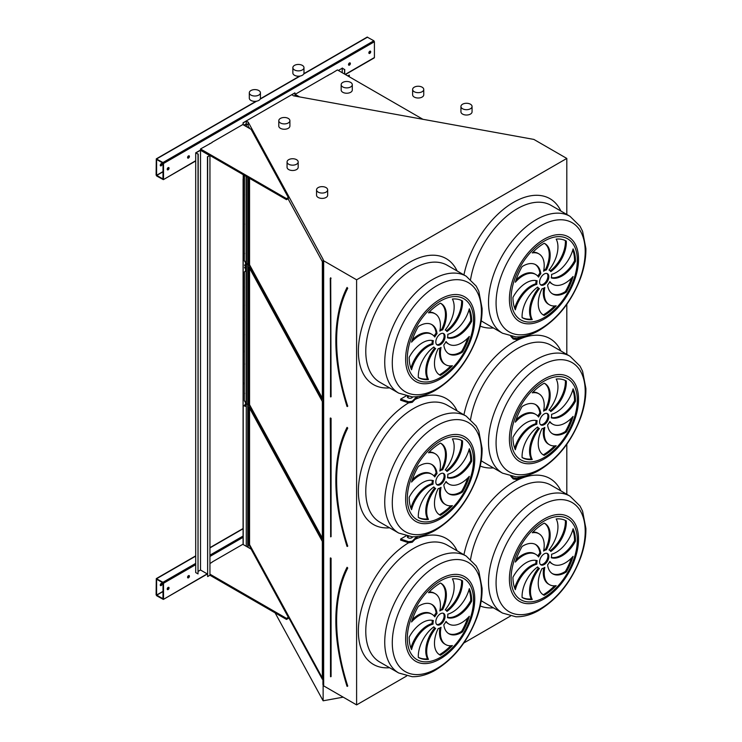 <?xml version="1.0" encoding="UTF-8"?>
<svg xmlns="http://www.w3.org/2000/svg" width="742" height="742" viewBox="0 0 742 742"><rect width="100%" height="100%" fill="white"/><g stroke="black" fill="none" stroke-linecap="round" stroke-linejoin="round"><path stroke-width="1.11" d="M248.143 127.633L248.143 122.031L323.132 259.403L322.937 684.551L323.66 685.877L356.605 704.9L356.605 279.799L566.805 158.436L533.86 139.422L293.535 95.82L291.94 94.744L294.852 92.898L243.079 122.792L243.079 124.712M356.605 704.9L406.616 676.027M463.796 643.017L510.403 616.11M566.805 494.311L566.805 444.272M566.805 354.388L566.805 304.359M566.805 214.466L566.805 158.436M405.957 396.033L400.624 399.113L400.624 400.179L408.684 402.869L412.255 402.312L417.811 396.562M511.859 336.543L513.269 337.953L513.269 339.029L510.811 336.349M511.859 476.466L513.269 477.876L513.269 478.942L510.811 476.271M405.957 535.956L400.624 539.035L400.624 540.102L408.684 542.782L412.255 542.235L417.811 536.485M188.496 577.814A1.308 0.751 120 0 0 189.349 576.655A1.308 0.751 120 0 0 189.145 575.606A1.308 0.751 120 0 0 187.837 576.367A1.308 0.751 120 0 0 187.837 577.879A1.308 0.751 120 0 0 188.496 577.814M168.146 589.556A1.308 0.751 120 0 0 169 588.406A1.308 0.751 120 0 0 168.796 587.358A1.308 0.751 120 0 0 167.488 588.109A1.308 0.751 120 0 0 167.488 589.621A1.308 0.751 120 0 0 168.146 589.556M212.082 562.269L209.949 563.493M209.949 574.178L286.495 618.374L288.341 617.298L251.13 549.126L242.801 544.322L212.082 562.056M243.079 544.48L243.098 179.054M163.518 599.063L163.518 583.258L162.962 582.294L156.284 578.621L156.117 594.796L156.673 595.752L163.351 599.425L207.176 573.863M349.445 65.12A1.308 0.751 120 0 0 350.298 63.97A1.308 0.751 120 0 0 350.094 62.922A1.308 0.751 120 0 0 348.786 63.673A1.308 0.751 120 0 0 348.786 65.185A1.308 0.751 120 0 0 349.445 65.12M188.496 158.046A1.308 0.751 120 0 0 189.349 156.896A1.308 0.751 120 0 0 189.145 155.848A1.308 0.751 120 0 0 187.837 156.599A1.308 0.751 120 0 0 187.837 158.111A1.308 0.751 120 0 0 188.496 158.046M328.725 75.165A1.308 0.751 120 0 0 327.612 75.805M210.32 143.521A1.308 0.751 120 0 0 209.216 144.161M369.794 53.378A1.308 0.751 120 0 0 370.648 52.218A1.308 0.751 120 0 0 370.443 51.17A1.308 0.751 120 0 0 369.136 51.931A1.308 0.751 120 0 0 369.136 53.443A1.308 0.751 120 0 0 369.794 53.378M168.146 169.797A1.308 0.751 120 0 0 169 168.638A1.308 0.751 120 0 0 168.796 167.59A1.308 0.751 120 0 0 167.488 168.351A1.308 0.751 120 0 0 167.488 169.862A1.308 0.751 120 0 0 168.146 169.797M212.082 142.501L200.516 148.966L200.516 150.032L286.495 199.672L288.341 198.606L288.341 197.539L251.13 129.358L242.801 124.554L212.082 142.288M330.478 74.144L337.415 69.934L423.098 119.397M330.478 73.931L295.13 94.345L295.13 95.412L296.902 96.432M373.866 57.857L374.413 57.542L374.413 41.728L373.866 40.773L367.179 37.1L303.858 73.653M163.518 179.304L163.518 163.49L162.962 162.535L156.284 158.862L156.117 175.029L156.673 175.993L163.351 179.657L195.702 160.717M347.015 686.174L347.395 686.155A174.249 100.597 -120 0 1 347.395 567.955L346.987 567.649C332.119 598.627 332.119 638.148 346.978 686.229L347.302 686.387M322.343 541.437L248.922 406.95L248.922 544.73L322.343 679.227L322.343 541.437M249.553 408.091L249.553 544.619L322.343 677.965M249.553 544.619L248.922 544.73M540.51 564.541A6.539 3.775 120 0 0 546.557 560.562A6.539 3.775 120 0 0 546.984 553.328M544.211 553.866A6.539 3.775 120 0 0 539.935 559.626A6.539 3.775 120 0 0 540.937 564.866A6.539 3.775 120 0 0 547.485 561.091A6.539 3.775 120 0 0 547.485 553.541A6.539 3.775 120 0 0 544.211 553.866M552.224 573.547A25.247 14.58 120 0 0 565.385 571.433L566.313 571.961A44.205 25.516 120 0 0 573.084 556.342A25.247 14.58 -60 0 1 552.716 564.115A25.247 14.58 -60 0 1 549.859 561.462A10.462 6.038 -60 0 1 547.605 564.838A25.247 14.58 120 0 0 552.679 573.826A25.247 14.58 120 0 0 566.313 571.961M552.716 564.115L551.788 563.577A25.247 14.58 -60 0 1 549.655 561.842M565.385 571.433A44.205 25.516 120 0 0 571.433 558.105M544.823 567.361A10.462 6.038 -60 0 1 541.957 568.641A25.247 14.58 120 0 0 543.478 594.917A25.247 14.58 120 0 0 544.211 595.297A44.205 25.516 120 0 0 556.175 585.642A25.247 14.58 -60 0 1 549.442 584.64A25.247 14.58 -60 0 1 544.823 567.361M549.442 584.64L548.514 584.112A25.247 14.58 -60 0 1 543.673 568.038M543.023 594.639A25.247 14.58 120 0 0 543.283 594.759L544.211 595.297M543.283 594.759A44.205 25.516 120 0 0 554.562 585.818M539.434 568.483A10.462 6.038 -60 0 1 538.98 568.27A10.462 6.038 -60 0 1 537.635 566.916A25.247 14.58 120 0 0 522.108 597.486L522.108 597.486A44.205 25.516 120 0 0 532.246 599.453A25.247 14.58 -60 0 1 539.434 568.483M538.98 568.27L538.052 567.732A10.462 6.038 -60 0 1 537.31 567.157M522.108 597.44A44.205 25.516 120 0 0 531.328 598.915A25.247 14.58 -60 0 1 538.488 567.982M531.328 598.915L532.246 599.453M536.837 564.17A10.462 6.038 -60 0 1 537.162 560.674A25.247 14.58 120 0 0 512.954 577.248A44.205 25.516 120 0 0 515.338 589.686A25.247 14.58 -60 0 1 536.837 564.17L535.909 563.642A10.462 6.038 -60 0 1 536.169 560.423M514.698 588.109A25.247 14.58 -60 0 1 535.909 563.642M538.562 556.945A10.462 6.038 -60 0 1 540.816 553.569A25.247 14.58 120 0 0 535.743 544.582A25.247 14.58 120 0 0 522.108 546.446A44.205 25.516 120 0 0 515.338 562.065A25.247 14.58 -60 0 1 535.705 554.293A25.247 14.58 -60 0 1 538.562 556.945M537.839 556.036A10.462 6.038 -60 0 1 539.898 553.031L540.816 553.569M516.061 559.774A25.247 14.58 -60 0 1 534.787 553.764L535.705 554.293M539.898 553.031A25.247 14.58 120 0 0 535.27 544.331M543.598 551.046A10.462 6.038 -60 0 1 546.464 549.766A25.247 14.58 120 0 0 544.943 523.49A25.247 14.58 120 0 0 544.211 523.11A44.205 25.516 120 0 0 532.246 532.765A25.247 14.58 -60 0 1 538.98 533.767A25.247 14.58 -60 0 1 543.598 551.046M543.821 549.841A10.462 6.038 -60 0 1 545.537 549.228L546.464 549.766M532.932 532.06A25.247 14.58 -60 0 1 538.061 533.229L538.98 533.767M545.537 549.228A25.247 14.58 120 0 0 544.47 523.24M548.987 549.924A10.462 6.038 -60 0 1 549.442 550.137A10.462 6.038 -60 0 1 550.787 551.491A25.247 14.58 120 0 0 566.313 520.921L566.313 520.921A44.205 25.516 120 0 0 556.175 518.955A25.247 14.58 -60 0 1 548.987 549.924M550.193 550.712A25.247 14.58 120 0 0 565.385 520.439M551.584 554.237A10.462 6.038 -60 0 1 551.26 557.734A25.247 14.58 120 0 0 575.467 541.159A44.205 25.516 120 0 0 573.084 528.721A25.247 14.58 -60 0 1 551.584 554.237M551.325 557.446A25.247 14.58 120 0 0 574.54 540.621L575.467 541.159M574.54 540.621A44.205 25.516 120 0 0 572.805 529.76M436.723 624.467A6.539 3.775 120 0 0 442.77 620.479A6.539 3.775 120 0 0 443.197 613.254M440.423 613.782A6.539 3.775 120 0 0 436.157 619.551A6.539 3.775 120 0 0 437.159 624.792A6.539 3.775 120 0 0 443.697 621.008A6.539 3.775 120 0 0 443.697 613.458A6.539 3.775 120 0 0 440.423 613.782M448.446 633.464A25.247 14.58 120 0 0 461.598 631.349L462.526 631.887A44.205 25.516 120 0 0 469.306 616.268A25.247 14.58 -60 0 1 448.929 624.031A25.247 14.58 -60 0 1 446.072 621.379A10.462 6.038 -60 0 1 443.818 624.764A25.247 14.58 120 0 0 448.901 633.751A25.247 14.58 120 0 0 462.526 631.887M448.929 624.031L448.001 623.503A25.247 14.58 -60 0 1 445.877 621.759M461.598 631.349A44.205 25.516 120 0 0 467.655 618.021M441.045 627.287A10.462 6.038 -60 0 1 438.17 628.567A25.247 14.58 120 0 0 439.7 654.834A25.247 14.58 120 0 0 440.423 655.214A44.205 25.516 120 0 0 452.388 645.559A25.247 14.58 -60 0 1 445.654 644.566A25.247 14.58 -60 0 1 441.045 627.287M445.654 644.566L444.727 644.028A25.247 14.58 -60 0 1 439.895 627.955M439.245 654.555A25.247 14.58 120 0 0 439.505 654.676L440.423 655.214M439.505 654.676A44.205 25.516 120 0 0 450.774 645.735M435.647 628.409A10.462 6.038 -60 0 1 435.192 628.186A10.462 6.038 -60 0 1 433.847 626.832A25.247 14.58 120 0 0 418.33 657.403L418.33 657.403A44.205 25.516 120 0 0 428.468 659.369A25.247 14.58 -60 0 1 435.647 628.409M435.192 628.186L434.265 627.649A10.462 6.038 -60 0 1 433.523 627.073M418.321 657.356A44.205 25.516 120 0 0 427.54 658.84A25.247 14.58 -60 0 1 434.701 627.899M427.54 658.84L428.468 659.369M433.05 624.096A10.462 6.038 -60 0 1 433.374 620.59A25.247 14.58 120 0 0 409.176 637.165A44.205 25.516 120 0 0 411.55 649.602A25.247 14.58 -60 0 1 433.05 624.096L432.132 623.558A10.462 6.038 -60 0 1 432.391 620.34M410.91 648.035A25.247 14.58 -60 0 1 432.132 623.558M434.775 616.871A10.462 6.038 -60 0 1 437.038 613.486A25.247 14.58 120 0 0 431.955 604.498A25.247 14.58 120 0 0 418.33 606.362A44.205 25.516 120 0 0 411.55 621.981A25.247 14.58 -60 0 1 431.927 614.218A25.247 14.58 -60 0 1 434.775 616.871M434.051 615.953A10.462 6.038 -60 0 1 436.111 612.957L437.038 613.486M412.274 619.691A25.247 14.58 -60 0 1 431 613.68L431.927 614.218M436.111 612.957A25.247 14.58 120 0 0 431.482 604.248M439.811 610.963A10.462 6.038 -60 0 1 442.677 609.683A25.247 14.58 120 0 0 441.156 583.407A25.247 14.58 120 0 0 440.423 583.036A44.205 25.516 120 0 0 428.468 592.691A25.247 14.58 -60 0 1 435.202 593.683A25.247 14.58 -60 0 1 439.811 610.963M440.034 609.757A10.462 6.038 -60 0 1 441.75 609.154L442.677 609.683M429.145 591.977A25.247 14.58 -60 0 1 434.274 593.146L435.202 593.683M441.75 609.154A25.247 14.58 120 0 0 440.683 583.156M445.209 609.841A10.462 6.038 -60 0 1 445.654 610.063A10.462 6.038 -60 0 1 446.999 611.408A25.247 14.58 120 0 0 462.526 580.847L462.526 580.847A44.205 25.516 120 0 0 452.388 578.871A25.247 14.58 -60 0 1 445.209 609.841M446.406 610.638A25.247 14.58 120 0 0 461.607 580.355M447.797 614.153A10.462 6.038 -60 0 1 447.472 617.659A25.247 14.58 120 0 0 471.68 601.076A44.205 25.516 120 0 0 469.306 588.638A25.247 14.58 -60 0 1 447.797 614.153M447.537 617.372A25.247 14.58 120 0 0 470.753 600.547L471.68 601.076M470.753 600.547A44.205 25.516 120 0 0 469.018 589.677M347.015 546.251L347.395 546.242A174.249 100.597 -120 0 1 347.395 428.032L346.987 427.726C332.119 458.704 332.119 498.234 346.978 546.307L347.302 546.464M322.343 401.524L248.922 267.027L248.922 404.807L322.343 539.304L322.343 401.524M249.553 268.168L249.553 404.696L322.343 538.052M249.553 404.696L248.922 404.807M540.51 424.619A6.539 3.775 120 0 0 546.557 420.64A6.539 3.775 120 0 0 546.984 413.405M544.211 413.943A6.539 3.775 120 0 0 539.935 419.703A6.539 3.775 120 0 0 540.937 424.943A6.539 3.775 120 0 0 547.485 421.168A6.539 3.775 120 0 0 547.485 413.619A6.539 3.775 120 0 0 544.211 413.943M552.224 433.625A25.247 14.58 120 0 0 565.385 431.51L566.313 432.039A44.205 25.516 120 0 0 573.084 416.42A25.247 14.58 -60 0 1 552.716 424.192A25.247 14.58 -60 0 1 549.859 421.539A10.462 6.038 -60 0 1 547.605 424.916A25.247 14.58 120 0 0 552.679 433.903A25.247 14.58 120 0 0 566.313 432.039M552.716 424.192L551.788 423.654A25.247 14.58 -60 0 1 549.655 421.92M565.385 431.51A44.205 25.516 120 0 0 571.433 418.182M544.823 427.438A10.462 6.038 -60 0 1 541.957 428.718A25.247 14.58 120 0 0 543.478 454.994A25.247 14.58 120 0 0 544.211 455.375A44.205 25.516 120 0 0 556.175 445.719A25.247 14.58 -60 0 1 549.442 444.727A25.247 14.58 -60 0 1 544.823 427.438M549.442 444.727L548.514 444.189A25.247 14.58 -60 0 1 543.673 428.115M543.023 454.716A25.247 14.58 120 0 0 543.283 454.837L544.211 455.375M543.283 454.837A44.205 25.516 120 0 0 554.562 445.896M539.434 428.57A10.462 6.038 -60 0 1 538.98 428.347A10.462 6.038 -60 0 1 537.635 426.993A25.247 14.58 120 0 0 522.108 457.564L522.108 457.564A44.205 25.516 120 0 0 532.246 459.53A25.247 14.58 -60 0 1 539.434 428.57M538.98 428.347L538.052 427.809A10.462 6.038 -60 0 1 537.31 427.234M522.108 457.517A44.205 25.516 120 0 0 531.328 459.001A25.247 14.58 -60 0 1 538.488 428.06M531.328 459.001L532.246 459.53M536.837 424.248A10.462 6.038 -60 0 1 537.162 420.751A25.247 14.58 120 0 0 512.954 437.326A44.205 25.516 120 0 0 515.338 449.763A25.247 14.58 -60 0 1 536.837 424.248L535.909 423.719A10.462 6.038 -60 0 1 536.169 420.501M514.698 448.196A25.247 14.58 -60 0 1 535.909 423.719M538.562 417.023A10.462 6.038 -60 0 1 540.816 413.646A25.247 14.58 120 0 0 535.743 404.659A25.247 14.58 120 0 0 522.108 406.523A44.205 25.516 120 0 0 515.338 422.142A25.247 14.58 -60 0 1 535.705 414.37A25.247 14.58 -60 0 1 538.562 417.023M537.839 416.114A10.462 6.038 -60 0 1 539.898 413.108L540.816 413.646M516.061 419.851A25.247 14.58 -60 0 1 534.787 413.841L535.705 414.37M539.898 413.108A25.247 14.58 120 0 0 535.27 404.409M543.598 411.124A10.462 6.038 -60 0 1 546.464 409.844A25.247 14.58 120 0 0 544.943 383.568A25.247 14.58 120 0 0 544.211 383.197A44.205 25.516 120 0 0 532.246 392.843A25.247 14.58 -60 0 1 538.98 393.844A25.247 14.58 -60 0 1 543.598 411.124M543.821 409.918A10.462 6.038 -60 0 1 545.537 409.306L546.464 409.844M532.932 392.138A25.247 14.58 -60 0 1 538.061 393.306L538.98 393.844M545.537 409.306A25.247 14.58 120 0 0 544.47 383.317M548.987 410.001A10.462 6.038 -60 0 1 549.442 410.224A10.462 6.038 -60 0 1 550.787 411.569A25.247 14.58 120 0 0 566.313 381.008L566.313 381.008A44.205 25.516 120 0 0 556.175 379.032A25.247 14.58 -60 0 1 548.987 410.001M550.193 410.799A25.247 14.58 120 0 0 565.385 380.516M551.584 414.314A10.462 6.038 -60 0 1 551.26 417.811A25.247 14.58 120 0 0 575.467 401.237A44.205 25.516 120 0 0 573.084 388.799A25.247 14.58 -60 0 1 551.584 414.314M551.325 417.533A25.247 14.58 120 0 0 574.54 400.708L575.467 401.237M574.54 400.708A44.205 25.516 120 0 0 572.805 389.838M436.723 484.545A6.539 3.775 120 0 0 442.77 480.556A6.539 3.775 120 0 0 443.197 473.331M440.423 473.86A6.539 3.775 120 0 0 436.157 479.629A6.539 3.775 120 0 0 437.159 484.869A6.539 3.775 120 0 0 443.697 481.094A6.539 3.775 120 0 0 443.697 473.535A6.539 3.775 120 0 0 440.423 473.86M448.446 493.541A25.247 14.58 120 0 0 461.598 491.427L462.526 491.965A44.205 25.516 120 0 0 469.306 476.345A25.247 14.58 -60 0 1 448.929 484.109A25.247 14.58 -60 0 1 446.072 481.456A10.462 6.038 -60 0 1 443.818 484.841A25.247 14.58 120 0 0 448.901 493.829A25.247 14.58 120 0 0 462.526 491.965M448.929 484.109L448.001 483.58A25.247 14.58 -60 0 1 445.877 481.836M461.598 491.427A44.205 25.516 120 0 0 467.655 478.098M441.045 487.364A10.462 6.038 -60 0 1 438.17 488.644A25.247 14.58 120 0 0 439.7 514.92A25.247 14.58 120 0 0 440.423 515.291A44.205 25.516 120 0 0 452.388 505.636A25.247 14.58 -60 0 1 445.654 504.643A25.247 14.58 -60 0 1 441.045 487.364M445.654 504.643L444.727 504.106A25.247 14.58 -60 0 1 439.895 488.032M439.245 514.633A25.247 14.58 120 0 0 439.505 514.763L440.423 515.291M439.505 514.763A44.205 25.516 120 0 0 450.774 505.812M435.647 488.486A10.462 6.038 -60 0 1 435.192 488.264A10.462 6.038 -60 0 1 433.847 486.919A25.247 14.58 120 0 0 418.33 517.48L418.33 517.48A44.205 25.516 120 0 0 428.468 519.446A25.247 14.58 -60 0 1 435.647 488.486M435.192 488.264L434.265 487.735A10.462 6.038 -60 0 1 433.523 487.16M418.321 517.434A44.205 25.516 120 0 0 427.54 518.918A25.247 14.58 -60 0 1 434.701 487.976M427.54 518.918L428.468 519.446M433.05 484.174A10.462 6.038 -60 0 1 433.374 480.668A25.247 14.58 120 0 0 409.176 497.251A44.205 25.516 120 0 0 411.55 509.68A25.247 14.58 -60 0 1 433.05 484.174L432.132 483.636A10.462 6.038 -60 0 1 432.391 480.426M410.91 508.112A25.247 14.58 -60 0 1 432.132 483.636M434.775 476.948A10.462 6.038 -60 0 1 437.038 473.563A25.247 14.58 120 0 0 431.955 464.575A25.247 14.58 120 0 0 418.33 466.44A44.205 25.516 120 0 0 411.55 482.059A25.247 14.58 -60 0 1 431.927 474.296A25.247 14.58 -60 0 1 434.775 476.948M434.051 476.03A10.462 6.038 -60 0 1 436.111 473.034L437.038 473.563M412.274 479.768A25.247 14.58 -60 0 1 431 473.758L431.927 474.296M436.111 473.034A25.247 14.58 120 0 0 431.482 464.325M439.811 471.04A10.462 6.038 -60 0 1 442.677 469.76A25.247 14.58 120 0 0 441.156 443.484A25.247 14.58 120 0 0 440.423 443.113A44.205 25.516 120 0 0 428.468 452.768A25.247 14.58 -60 0 1 435.202 453.761A25.247 14.58 -60 0 1 439.811 471.04M440.034 469.834A10.462 6.038 -60 0 1 441.75 469.232L442.677 469.76M429.145 452.054A25.247 14.58 -60 0 1 434.274 453.223L435.202 453.761M441.75 469.232A25.247 14.58 120 0 0 440.683 443.234M445.209 469.918A10.462 6.038 -60 0 1 445.654 470.14A10.462 6.038 -60 0 1 446.999 471.485A25.247 14.58 120 0 0 462.526 440.924L462.526 440.924A44.205 25.516 120 0 0 452.388 438.958A25.247 14.58 -60 0 1 445.209 469.918M446.406 470.716A25.247 14.58 120 0 0 461.607 440.433M447.797 474.231A10.462 6.038 -60 0 1 447.472 477.737A25.247 14.58 120 0 0 471.68 461.162A44.205 25.516 120 0 0 469.306 448.725A25.247 14.58 -60 0 1 447.797 474.231M447.537 477.449A25.247 14.58 120 0 0 470.753 460.624L471.68 461.162M470.753 460.624A44.205 25.516 120 0 0 469.018 449.763M323.66 685.877L323.66 260.776L356.605 279.799M246.177 546.27L248.143 547.132L248.143 177.533M322.937 259.44L323.66 260.776M248.922 177.987L248.922 264.885L322.343 399.382L322.343 261.601L288.054 198.773M249.711 128.542L248.922 127.105L248.922 128.088M343.184 697.155L323.132 700.8L275.134 612.883M323.132 700.8L323.132 684.903M248.143 124.702L248.143 122.031M247.735 547.058L247.735 177.301L248.143 404.548M246.27 123.831L246.27 121.113L247.735 121.957M246.27 546.214L246.27 403.667M243.218 124.795L243.218 122.875L246.27 121.113M243.218 544.554L243.218 405.549L245.528 406.347L245.528 402.646L244.322 400.541L244.322 271.915L245.528 271.192L245.528 262.733L244.322 260.618L244.322 175.325M243.098 383.92L243.218 174.685M294.991 95.699L294.991 92.982M447.797 334.308A10.462 6.038 -60 0 1 447.472 337.814A25.247 14.58 120 0 0 471.68 321.24A44.205 25.516 120 0 0 469.306 308.802A25.247 14.58 -60 0 1 447.797 334.308M445.209 329.995A10.462 6.038 -60 0 1 445.654 330.218A10.462 6.038 -60 0 1 446.999 331.572A25.247 14.58 120 0 0 462.526 301.002L462.526 301.002A44.205 25.516 120 0 0 452.388 299.035A25.247 14.58 -60 0 1 445.209 329.995M439.811 331.118A10.462 6.038 -60 0 1 442.677 329.838A25.247 14.58 120 0 0 441.156 303.571A25.247 14.58 120 0 0 440.423 303.19A44.205 25.516 120 0 0 428.468 312.846A25.247 14.58 -60 0 1 435.202 313.838A25.247 14.58 -60 0 1 439.811 331.118M434.775 337.026A10.462 6.038 -60 0 1 437.038 333.64A25.247 14.58 120 0 0 431.955 324.662A25.247 14.58 120 0 0 418.33 326.517A44.205 25.516 120 0 0 411.55 342.145A25.247 14.58 -60 0 1 431.927 334.373A25.247 14.58 -60 0 1 434.775 337.026M433.05 344.251A10.462 6.038 -60 0 1 433.374 340.745A25.247 14.58 120 0 0 409.176 357.329A44.205 25.516 120 0 0 411.55 369.766A25.247 14.58 -60 0 1 433.05 344.251L432.132 343.713A10.462 6.038 -60 0 1 432.391 340.504M435.647 348.564A10.462 6.038 -60 0 1 435.192 348.341A10.462 6.038 -60 0 1 433.847 346.996A25.247 14.58 120 0 0 418.33 377.557L418.33 377.557A44.205 25.516 120 0 0 428.468 379.533A25.247 14.58 -60 0 1 435.647 348.564M441.045 347.442A10.462 6.038 -60 0 1 438.17 348.721A25.247 14.58 120 0 0 439.7 374.998A25.247 14.58 120 0 0 440.423 375.369A44.205 25.516 120 0 0 452.388 365.723A25.247 14.58 -60 0 1 445.654 364.721A25.247 14.58 -60 0 1 441.045 347.442M443.818 344.919A25.247 14.58 120 0 0 448.901 353.906A25.247 14.58 120 0 0 462.526 352.042A44.205 25.516 120 0 0 469.306 336.423A25.247 14.58 -60 0 1 448.929 344.186A25.247 14.58 -60 0 1 446.072 341.533A10.462 6.038 -60 0 1 443.818 344.919M440.423 333.937A6.539 3.775 120 0 0 436.157 339.706A6.539 3.775 120 0 0 437.159 344.947A6.539 3.775 120 0 0 443.697 341.172A6.539 3.775 120 0 0 443.697 333.612A6.539 3.775 120 0 0 440.423 333.937M551.584 274.392A10.462 6.038 -60 0 1 551.26 277.898A25.247 14.58 120 0 0 575.467 261.314A44.205 25.516 120 0 0 573.084 248.876A25.247 14.58 -60 0 1 551.584 274.392M548.987 270.079A10.462 6.038 -60 0 1 549.442 270.301A10.462 6.038 -60 0 1 550.787 271.646A25.247 14.58 120 0 0 566.313 241.085L566.313 241.085A44.205 25.516 120 0 0 556.175 239.109A25.247 14.58 -60 0 1 548.987 270.079M543.598 271.201A10.462 6.038 -60 0 1 546.464 269.921A25.247 14.58 120 0 0 544.943 243.645A25.247 14.58 120 0 0 544.211 243.274A44.205 25.516 120 0 0 532.246 252.92A25.247 14.58 -60 0 1 538.98 253.922A25.247 14.58 -60 0 1 543.598 271.201M538.562 277.109A10.462 6.038 -60 0 1 540.816 273.724A25.247 14.58 120 0 0 535.743 264.736A25.247 14.58 120 0 0 522.108 266.601A44.205 25.516 120 0 0 515.338 282.22A25.247 14.58 -60 0 1 535.705 274.457A25.247 14.58 -60 0 1 538.562 277.109M536.837 284.334A10.462 6.038 -60 0 1 537.162 280.828A25.247 14.58 120 0 0 512.954 297.403A44.205 25.516 120 0 0 515.338 309.841A25.247 14.58 -60 0 1 536.837 284.334L535.909 283.796A10.462 6.038 -60 0 1 536.169 280.578M539.434 288.647A10.462 6.038 -60 0 1 538.98 288.425A10.462 6.038 -60 0 1 537.635 287.071A25.247 14.58 120 0 0 522.108 317.641L522.108 317.641A44.205 25.516 120 0 0 532.246 319.607A25.247 14.58 -60 0 1 539.434 288.647M544.823 287.525A10.462 6.038 -60 0 1 541.957 288.805A25.247 14.58 120 0 0 543.478 315.072A25.247 14.58 120 0 0 544.211 315.452A44.205 25.516 120 0 0 556.175 305.797A25.247 14.58 -60 0 1 549.442 304.804A25.247 14.58 -60 0 1 544.823 287.525M547.605 285.002A25.247 14.58 120 0 0 552.679 293.98A25.247 14.58 120 0 0 566.313 292.125A44.205 25.516 120 0 0 573.084 276.497A25.247 14.58 -60 0 1 552.716 284.269A25.247 14.58 -60 0 1 549.859 281.617A10.462 6.038 -60 0 1 547.605 285.002M544.211 274.021A6.539 3.775 120 0 0 539.935 279.78A6.539 3.775 120 0 0 540.937 285.03A6.539 3.775 120 0 0 547.485 281.246A6.539 3.775 120 0 0 547.485 273.696A6.539 3.775 120 0 0 544.211 274.021M249.553 178.349L249.553 264.773L322.343 398.129M249.553 264.773L248.922 264.885M540.51 284.705A6.539 3.775 120 0 0 546.557 280.717A6.539 3.775 120 0 0 546.984 273.483M552.224 293.702A25.247 14.58 120 0 0 565.385 291.587L566.313 292.125M552.716 284.269L551.788 283.732A25.247 14.58 -60 0 1 549.655 281.997M565.385 291.587A44.205 25.516 120 0 0 571.433 278.259M549.442 304.804L548.514 304.266A25.247 14.58 -60 0 1 543.673 288.193M543.023 314.793A25.247 14.58 120 0 0 543.283 314.914L544.211 315.452M543.283 314.914A44.205 25.516 120 0 0 554.562 305.973M538.98 288.425L538.052 287.887A10.462 6.038 -60 0 1 537.31 287.312M522.108 317.595A44.205 25.516 120 0 0 531.328 319.079A25.247 14.58 -60 0 1 538.488 288.137M531.328 319.079L532.246 319.607M514.698 308.273A25.247 14.58 -60 0 1 535.909 283.796M537.839 276.191A10.462 6.038 -60 0 1 539.898 273.186L540.816 273.724M516.061 279.929A25.247 14.58 -60 0 1 534.787 273.919L535.705 274.457M539.898 273.186A25.247 14.58 120 0 0 535.27 264.486M543.821 269.995A10.462 6.038 -60 0 1 545.537 269.383L546.464 269.921M532.932 252.215A25.247 14.58 -60 0 1 538.061 253.384L538.98 253.922M545.537 269.383A25.247 14.58 120 0 0 544.47 243.395M550.193 270.876A25.247 14.58 120 0 0 565.385 240.593M551.325 277.61A25.247 14.58 120 0 0 574.54 260.785L575.467 261.314M574.54 260.785A44.205 25.516 120 0 0 572.805 249.915M436.723 344.622A6.539 3.775 120 0 0 442.77 340.634A6.539 3.775 120 0 0 443.197 333.408M448.446 353.619A25.247 14.58 120 0 0 461.598 351.504L462.526 352.042M448.929 344.186L448.001 343.657A25.247 14.58 -60 0 1 445.877 341.914M461.598 351.504A44.205 25.516 120 0 0 467.655 338.176M445.654 364.721L444.727 364.192A25.247 14.58 -60 0 1 439.895 348.109M439.245 374.71A25.247 14.58 120 0 0 439.505 374.84L440.423 375.369M439.505 374.84A44.205 25.516 120 0 0 450.774 365.899M435.192 348.341L434.265 347.812A10.462 6.038 -60 0 1 433.523 347.237M418.321 377.52A44.205 25.516 120 0 0 427.54 378.995A25.247 14.58 -60 0 1 434.701 348.063M427.54 378.995L428.468 379.533M410.91 368.19A25.247 14.58 -60 0 1 432.132 343.713M434.051 336.107A10.462 6.038 -60 0 1 436.111 333.112L437.038 333.64M412.274 339.855A25.247 14.58 -60 0 1 431 333.835L431.927 334.373M436.111 333.112A25.247 14.58 120 0 0 431.482 324.402M440.034 329.921A10.462 6.038 -60 0 1 441.75 329.309L442.677 329.838M429.145 312.132A25.247 14.58 -60 0 1 434.274 313.31L435.202 313.838M441.75 329.309A25.247 14.58 120 0 0 440.683 303.311M446.406 330.793A25.247 14.58 120 0 0 461.607 300.51M447.537 337.527A25.247 14.58 120 0 0 470.753 320.702L471.68 321.24M470.753 320.702A44.205 25.516 120 0 0 469.018 309.841M347.015 406.328L347.748 406.217A173.98 100.448 -120 0 1 347.748 288.193L347.108 287.692M347.043 288.035L346.987 287.803C332.119 318.782 332.119 358.312 346.978 406.384L347.302 406.551M162.962 179.091L163.055 163.231L156.608 159.428L156.581 175.297L163.055 179.035M161.589 163.528A1.308 0.751 -60 0 1 160.745 165.522A1.308 0.751 -60 0 1 160.365 165.651M349.825 62.866A1.308 0.751 -60 0 1 348.981 64.86A1.308 0.751 -60 0 1 348.601 64.981M188.876 155.783A1.308 0.751 -60 0 1 188.032 157.777A1.308 0.751 -60 0 1 187.652 157.907M370.175 51.115A1.308 0.751 -60 0 1 369.33 53.109A1.308 0.751 -60 0 1 368.95 53.229M168.527 167.534A1.308 0.751 -60 0 1 167.683 169.528A1.308 0.751 -60 0 1 167.302 169.649M161.209 163.657A1.308 0.751 120 0 0 160.346 164.807A1.308 0.751 120 0 0 160.55 165.856A1.308 0.751 120 0 0 161.209 165.791A1.308 0.751 120 0 0 162.062 164.641A1.308 0.751 120 0 0 161.858 163.592A1.308 0.751 120 0 0 161.209 163.657M295.13 94.345L299.601 96.924M200.516 148.966L286.495 198.606L288.341 197.539M286.495 198.606L286.495 199.672M162.962 598.85L163.055 582.989L156.608 579.196L156.581 595.056L163.055 598.794M161.589 583.295A1.308 0.751 -60 0 1 160.745 585.29A1.308 0.751 -60 0 1 160.365 585.41M188.876 575.551A1.308 0.751 -60 0 1 188.032 577.545A1.308 0.751 -60 0 1 187.652 577.666M168.527 587.302A1.308 0.751 -60 0 1 167.683 589.296A1.308 0.751 -60 0 1 167.302 589.417M161.209 583.416A1.308 0.751 120 0 0 160.346 584.566A1.308 0.751 120 0 0 160.55 585.614A1.308 0.751 120 0 0 161.209 585.549A1.308 0.751 120 0 0 162.062 584.399A1.308 0.751 120 0 0 161.858 583.351A1.308 0.751 120 0 0 161.209 583.416M286.495 618.374L286.495 619.44L288.341 618.374L288.341 617.298M209.949 575.245L209.949 155.486L207.639 156.822L207.639 576.58L209.949 575.245L286.495 619.44M400.624 399.113L408.684 401.793L412.255 401.246L416.818 396.682M407.423 396.349A2.616 1.512 0 0 0 407.321 396.766A2.616 1.512 0 0 0 408.091 397.833A2.616 1.512 0 0 0 410.855 398.176A2.616 1.512 0 0 0 412.543 396.868M412.385 397.304A2.616 1.512 0 0 0 411.921 396.849M408.582 396.543A2.616 1.512 0 0 0 407.488 397.304M408.684 401.793L408.684 402.869M412.255 401.246L412.255 402.312M513.269 337.953L516.84 338.51L523.147 336.404M513.269 339.029L516.84 339.576L526.477 336.367L526.839 335.588M526.477 335.69L526.477 336.367M516.84 338.51L516.84 339.576M513.269 477.876L516.84 478.432L516.84 479.499L526.477 476.29L526.839 475.511M526.477 475.603L526.477 476.29M516.84 478.432L523.147 476.327M513.269 478.942L516.84 479.499M400.624 539.035L408.684 541.716L412.255 541.168L416.818 536.605M407.423 536.271A2.616 1.512 0 0 0 407.321 536.689A2.616 1.512 0 0 0 408.091 537.755A2.616 1.512 0 0 0 410.855 538.098A2.616 1.512 0 0 0 412.543 536.791M408.684 541.716L408.684 542.782M412.255 541.168L412.255 542.235M412.385 537.217A2.616 1.512 0 0 0 411.921 536.772M408.582 536.466A2.616 1.512 0 0 0 407.488 537.217M195.702 152.815L198.021 154.15L198.021 573.909L195.702 572.574L195.702 152.815L200.516 150.032L209.949 155.486M207.639 156.822L209.578 155.486L200.516 150.246L196.073 152.815L198.021 154.15M207.639 576.58L207.454 156.71M207.454 574.02L200.516 570.014L200.516 150.246M200.516 570.014L198.207 571.349M198.021 573.909L198.207 154.039M342.229 72.707L342.229 68.218L344.538 69.553L344.538 74.042M338.343 70.462L342.229 68.218M349.352 76.816L349.167 75.109L347.775 75.907M349.352 75.22L347.961 76.018M342.229 68.004L344.538 69.553M344.724 74.144L344.724 69.451M294.416 95.978L296.104 96.284M294.991 95.579L296.512 96.358M423.747 89.457L423.747 94.8A5.556 3.209 180 0 1 418.191 98.009A5.556 3.209 180 0 1 412.626 94.8L412.626 89.457A5.556 3.209 180 0 1 419.861 86.397A5.556 3.209 180 0 1 423.747 89.457A5.556 3.209 180 0 1 418.191 92.667A5.556 3.209 180 0 1 412.626 89.457M472.06 106.486L472.06 111.819A5.556 3.209 180 0 1 464.826 114.88A5.556 3.209 180 0 1 460.94 111.819L460.94 106.486A5.556 3.209 180 0 1 466.505 103.277A5.556 3.209 180 0 1 472.06 106.486A5.556 3.209 180 0 1 464.826 109.547A5.556 3.209 180 0 1 460.94 106.486M298.182 161.951L298.182 167.293A5.556 3.209 180 0 1 293.47 170.465A5.556 3.209 180 0 1 287.321 168.258A5.556 3.209 180 0 1 287.061 167.293L287.061 161.951A5.556 3.209 180 0 1 292.626 158.742A5.556 3.209 180 0 1 298.182 161.951A5.556 3.209 180 0 1 293.47 165.123A5.556 3.209 180 0 1 287.321 162.915A5.556 3.209 180 0 1 287.061 161.951M327.667 189.85L327.667 195.192A5.556 3.209 180 0 1 322.955 198.364A5.556 3.209 180 0 1 316.806 196.157A5.556 3.209 180 0 1 316.546 195.192L316.546 189.85A5.556 3.209 180 0 1 322.111 186.641A5.556 3.209 180 0 1 327.667 189.85A5.556 3.209 180 0 1 322.955 193.022A5.556 3.209 180 0 1 316.806 190.815A5.556 3.209 180 0 1 316.546 189.85M246.131 176.373L246.131 403.704L247.735 404.473M247.253 264.273L246.706 263.688L247.253 264.273M247.735 124.628L246.131 123.858L246.131 126.474M246.131 403.704L245.667 403.973M243.868 125.166L246.131 123.858M244.461 224.492L244.461 223.815M244.461 195.118L244.461 194.441M244.461 253.866L244.461 253.189M244.461 305.667L244.461 304.99M244.461 364.415L244.461 363.738M244.461 276.293L244.461 275.625M244.461 335.041L244.461 334.364M244.461 393.789L244.461 393.112M243.218 382.937L243.218 384.041M243.218 178.933L243.218 180.037M243.218 210.978L243.218 212.073M243.218 243.014L243.218 244.118M243.218 286.811L243.218 287.915M243.218 318.856L243.218 319.95M243.218 350.892L243.218 351.996M244.322 260.618L244.461 175.409M244.461 260.535L244.554 261.212M245.296 262.13L244.693 261.128M245.435 262.056L245.528 262.733M245.528 271.192L245.667 262.649M244.322 400.541L244.461 271.832M244.461 400.457L244.554 401.134M245.296 402.053L244.693 401.051M245.435 401.978L245.528 402.646M245.528 406.347L245.667 402.572M244.637 264.94L245.073 265.692M244.786 265.729L244.563 264.959L244.786 265.729M244.637 404.863L245.073 405.614M244.786 405.651L244.563 404.882L244.786 405.651M244.637 267.287L245.073 268.048M244.786 268.085L244.563 267.315L244.786 268.085M303.979 67.661L303.979 72.994A5.556 3.209 180 0 1 298.423 76.203A5.556 3.209 180 0 1 292.858 72.994L292.858 67.661A5.556 3.209 180 0 1 300.093 64.6A5.556 3.209 180 0 1 303.979 67.661A5.556 3.209 180 0 1 298.423 70.87A5.556 3.209 180 0 1 292.858 67.661M352.292 84.681L352.292 90.023A5.556 3.209 180 0 1 345.058 93.084A5.556 3.209 180 0 1 341.172 90.023L341.172 84.681A5.556 3.209 180 0 1 346.727 81.472A5.556 3.209 180 0 1 352.292 84.681A5.556 3.209 180 0 1 345.058 87.741A5.556 3.209 180 0 1 341.172 84.681M260.423 92.806L260.423 98.148A5.556 3.209 180 0 1 255.702 101.32A5.556 3.209 180 0 1 249.553 99.113A5.556 3.209 180 0 1 249.303 98.148L249.303 92.806A5.556 3.209 180 0 1 254.858 89.596A5.556 3.209 180 0 1 260.423 92.806A5.556 3.209 180 0 1 255.702 95.978A5.556 3.209 180 0 1 249.553 93.77A5.556 3.209 180 0 1 249.303 92.806M289.899 120.696L289.899 126.038A5.556 3.209 180 0 1 285.188 129.21A5.556 3.209 180 0 1 279.038 127.003A5.556 3.209 180 0 1 278.788 126.038L278.788 120.696A5.556 3.209 180 0 1 284.344 117.486A5.556 3.209 180 0 1 289.899 120.696A5.556 3.209 180 0 1 285.188 123.868A5.556 3.209 180 0 1 279.038 121.66A5.556 3.209 180 0 1 278.788 120.696M463.935 554.756A72.735 41.988 -60 0 1 513.594 482.142A72.735 41.988 -60 0 1 560.887 490.889M493.384 607.8A72.735 41.988 -60 0 1 480.232 605.982M415.223 539.267A72.735 41.988 -60 0 1 457.1 550.805M389.606 667.726A72.735 41.988 -60 0 1 359.304 619.375A72.735 41.988 -60 0 1 408.619 542.764M463.935 414.834A72.735 41.988 -60 0 1 513.594 342.22A72.735 41.988 -60 0 1 560.887 350.966M493.384 467.887A72.735 41.988 -60 0 1 480.232 466.069M415.223 399.344A72.735 41.988 -60 0 1 457.1 410.892M389.606 527.803A72.735 41.988 -60 0 1 359.304 479.453A72.735 41.988 -60 0 1 408.619 402.841M389.606 387.88A72.735 41.988 -60 0 1 359.425 338.788A72.735 41.988 -60 0 1 409.807 262.214A72.735 41.988 -60 0 1 457.1 270.969M463.935 274.911A72.735 41.988 -60 0 1 513.594 202.297A72.735 41.988 -60 0 1 560.887 211.043M493.384 327.964A72.735 41.988 -60 0 1 480.232 326.146M163.518 583.258L195.702 564.671M209.949 556.444L243.079 537.319M345.188 74.413L374.413 57.542M163.518 163.49L374.413 41.728M330.338 558.253L330.524 676.704M330.607 676.732L331.08 676.593L331.08 558.253L330.413 557.928M331.08 558.253L331.08 676.593M339.011 590.085A175.029 101.051 60 0 1 347.07 567.287L347.108 567.537M346.978 567.741A174.769 100.903 -120 0 0 335.885 620.516M347.07 567.287L347.748 568.029L347.117 567.509M347.748 568.029A173.98 100.448 -120 0 0 347.748 686.062M466.217 556.073L447.259 545.129A67.503 38.974 120 0 0 413.507 548.468A67.503 38.974 120 0 0 369.414 607.948A67.503 38.974 120 0 0 379.756 662.04L398.714 672.985A67.503 38.974 -60 0 1 388.372 618.893A67.503 38.974 -60 0 1 432.465 559.412A67.503 38.974 -60 0 1 466.217 556.073L476.234 565.97L478.803 571.071L482.096 588.267C482.254 597.366 480.603 606.91 477.134 616.88C468.044 641.209 453.863 659.119 434.571 670.629C426.993 674.812 419.527 676.843 412.181 676.704L398.714 672.985M570.004 496.148L580.012 506.053L582.581 511.145L585.883 528.35C586.041 537.449 584.381 546.984 580.912 556.954C571.832 581.283 557.641 599.202 538.358 610.703C530.78 614.895 523.314 616.927 515.968 616.788L502.501 613.068A67.503 38.974 -60 0 1 492.159 558.976A67.503 38.974 -60 0 1 536.253 499.496A67.503 38.974 -60 0 1 570.004 496.148L551.046 485.203A67.503 38.974 120 0 0 517.295 488.551A67.503 38.974 120 0 0 470.595 559.218M481.243 600.603A67.503 38.974 120 0 0 483.543 602.124L502.501 613.068M543.969 519.15A48.889 28.224 -60 0 1 573.909 561.74A48.889 28.224 -60 0 1 514.039 596.308A48.889 28.224 -60 0 1 543.969 519.15M544.211 520.977A46.82 27.027 120 0 0 515.542 594.871A46.82 27.027 120 0 0 572.88 561.768A46.82 27.027 120 0 0 544.211 520.977M440.192 579.075A48.889 28.224 -60 0 1 470.122 621.657A48.889 28.224 -60 0 1 410.252 656.225A48.889 28.224 -60 0 1 440.192 579.075M440.423 580.893A46.82 27.027 120 0 0 411.754 654.787A46.82 27.027 120 0 0 469.092 621.685A46.82 27.027 120 0 0 440.423 580.893M436.853 565.599A63.024 36.386 120 0 0 392.286 642.795A63.024 36.386 120 0 0 436.853 668.523A63.024 36.386 120 0 0 481.419 591.328A63.024 36.386 120 0 0 436.853 565.599M540.64 505.682A63.024 36.386 120 0 0 496.073 582.869A63.024 36.386 120 0 0 540.64 608.607A63.024 36.386 120 0 0 585.206 531.411A63.024 36.386 120 0 0 540.64 505.682M330.607 536.818L331.08 536.67L330.264 418.219L331.08 418.33L330.413 418.006M331.08 418.33L331.08 536.67M339.011 450.162A175.029 101.051 60 0 1 347.07 427.364L347.108 427.615M346.978 427.819A174.769 100.903 -120 0 0 335.885 480.603M347.07 427.364L347.748 428.106L347.117 427.596M347.748 428.106A173.98 100.448 -120 0 0 347.748 546.14M466.217 416.151L447.259 405.206A67.503 38.974 120 0 0 413.507 408.545A67.503 38.974 120 0 0 369.414 468.026A67.503 38.974 120 0 0 379.756 522.118L398.714 533.062A67.503 38.974 -60 0 1 388.372 478.98A67.503 38.974 -60 0 1 432.465 419.49A67.503 38.974 -60 0 1 466.217 416.151L476.234 426.047L478.803 431.148L482.096 448.353C482.254 457.452 480.603 466.987 477.134 476.958C468.044 501.286 453.863 519.205 434.571 530.706C426.993 534.899 419.527 536.92 412.181 536.781L398.714 533.062M570.004 356.234L580.012 366.131L582.581 371.232L585.883 388.428C586.041 397.526 584.381 407.061 580.912 417.041C571.832 441.369 557.641 459.279 538.358 470.78C530.78 474.973 523.314 477.004 515.968 476.865L502.501 473.146A67.503 38.974 -60 0 1 492.159 419.054A67.503 38.974 -60 0 1 536.253 359.573A67.503 38.974 -60 0 1 570.004 356.234L551.046 345.29A67.503 38.974 120 0 0 517.295 348.629A67.503 38.974 120 0 0 470.595 419.304M481.243 460.68A67.503 38.974 120 0 0 483.543 462.201L502.501 473.146M543.969 379.227A48.889 28.224 -60 0 1 573.909 421.818A48.889 28.224 -60 0 1 514.039 456.386A48.889 28.224 -60 0 1 543.969 379.227M544.211 381.054A46.82 27.027 120 0 0 515.542 454.948A46.82 27.027 120 0 0 572.88 421.846A46.82 27.027 120 0 0 544.211 381.054M440.192 439.153A48.889 28.224 -60 0 1 470.122 481.743A48.889 28.224 -60 0 1 410.252 516.302A48.889 28.224 -60 0 1 440.192 439.153M440.423 440.98A46.82 27.027 120 0 0 411.754 514.865A46.82 27.027 120 0 0 469.092 481.762A46.82 27.027 120 0 0 440.423 440.98M436.853 425.676A63.024 36.386 120 0 0 392.286 502.872A63.024 36.386 120 0 0 436.853 528.601A63.024 36.386 120 0 0 481.419 451.414A63.024 36.386 120 0 0 436.853 425.676M540.64 365.76A63.024 36.386 120 0 0 496.073 442.955A63.024 36.386 120 0 0 540.64 468.684A63.024 36.386 120 0 0 585.206 391.488A63.024 36.386 120 0 0 540.64 365.76M339.011 310.239A175.029 101.051 60 0 1 347.07 287.442M330.607 396.896L331.08 396.757L330.709 277.768L330.524 396.859M413.507 268.623A67.503 38.974 120 0 0 369.414 328.112A67.503 38.974 120 0 0 379.756 382.195L398.714 393.139A67.503 38.974 -60 0 1 388.372 339.057A67.503 38.974 -60 0 1 432.465 279.576A67.503 38.974 -60 0 1 466.217 276.228L447.259 265.284A67.503 38.974 120 0 0 413.507 268.623M440.423 301.057A46.82 27.027 120 0 0 411.754 374.942A46.82 27.027 120 0 0 469.092 341.839A46.82 27.027 120 0 0 440.423 301.057M570.004 216.312L580.012 226.208L582.581 231.309L585.883 248.505C586.041 257.604 584.381 267.148 580.912 277.118C571.832 301.447 557.641 319.357 538.358 330.867C530.78 335.05 523.314 337.081 515.968 336.942L502.501 333.223A67.503 38.974 -60 0 1 492.159 279.131A67.503 38.974 -60 0 1 536.253 219.651A67.503 38.974 -60 0 1 570.004 216.312L551.046 205.367A67.503 38.974 120 0 0 517.295 208.706A67.503 38.974 120 0 0 470.595 279.382M481.243 320.757A67.503 38.974 120 0 0 483.543 322.278L502.501 333.223M544.211 241.131A46.82 27.027 120 0 0 515.542 315.025A46.82 27.027 120 0 0 572.88 281.923A46.82 27.027 120 0 0 544.211 241.131M543.969 239.314A48.889 28.224 -60 0 1 578.537 259.264A48.889 28.224 -60 0 1 543.969 319.143A48.889 28.224 -60 0 1 509.411 299.184A48.889 28.224 -60 0 1 543.969 239.314M540.64 328.762A63.024 36.386 120 0 0 585.206 251.566A63.024 36.386 120 0 0 540.64 225.837A63.024 36.386 120 0 0 496.073 303.033A63.024 36.386 120 0 0 540.64 328.762M440.192 299.23A48.889 28.224 -60 0 1 474.759 319.19A48.889 28.224 -60 0 1 440.192 379.06A48.889 28.224 -60 0 1 405.624 359.1A48.889 28.224 -60 0 1 440.192 299.23M436.853 388.678A63.024 36.386 120 0 0 481.419 311.492A63.024 36.386 120 0 0 436.853 285.753A63.024 36.386 120 0 0 392.286 362.949A63.024 36.386 120 0 0 436.853 388.678M331.08 278.408L330.264 278.296L331.08 396.757M346.978 287.896A174.769 100.903 -120 0 0 335.885 340.68M347.748 288.193L347.395 288.109A174.249 100.597 -120 0 0 347.395 406.319L347.748 406.217M162.962 162.535L373.866 40.773M156.673 158.899L256.63 101.19M260.127 99.168L300.195 76.036M303.691 74.024L367.568 37.137M156.581 175.297L163.055 171.56M167.219 169.148L168.527 168.397M187.568 157.406L188.876 156.645M348.517 64.48L349.825 63.729M156.673 175.455L163.055 171.773M167.219 169.362L168.415 168.675M187.568 157.619L188.765 156.924M348.517 64.693L349.723 63.998M162.962 582.294L195.702 563.391M209.949 555.164L243.079 536.039M156.673 578.667L195.702 556.129M209.949 547.902L243.079 528.777M156.581 595.056L163.055 591.318M167.219 588.916L168.527 588.165M187.568 577.165L188.876 576.413M156.673 595.223L163.055 591.532M167.219 589.129L168.415 588.434M187.568 577.378L188.765 576.692M246.409 403.704L246.409 176.531M246.409 126.632L246.409 123.858M330.422 557.891L330.654 676.685M330.422 417.969L330.654 536.772M466.217 276.228L476.234 286.134L478.803 291.226L482.096 308.431C482.254 317.53 480.603 327.064 477.134 337.035C468.044 361.363 453.863 379.283 434.571 390.784C426.993 394.976 419.527 396.998 412.181 396.859L398.714 393.139M163.351 179.657L195.702 160.986M345.42 74.552L374.256 57.895M156.284 158.862L255.999 101.292M260.303 98.807L299.564 76.138M163.351 599.425L207.408 573.993M156.284 578.621L195.702 555.86M209.949 547.642L243.079 528.517M243.098 383.058L243.098 351.875M243.098 211.099L243.098 179.907M243.098 243.144L243.098 211.952M243.098 286.931L243.098 243.997M243.098 318.977L243.098 287.785M243.098 351.022L243.098 319.83"/></g></svg>
